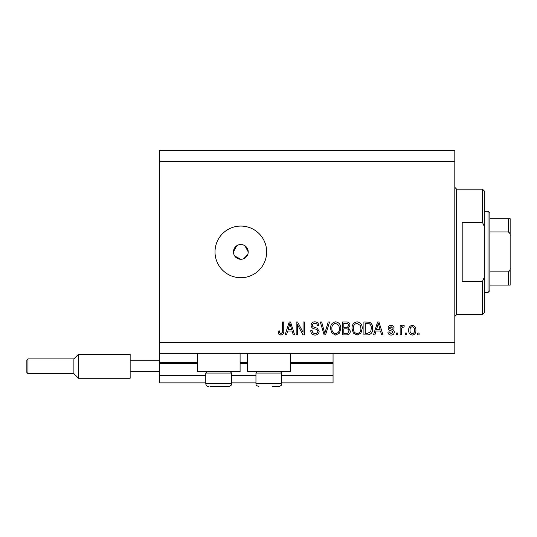 <?xml version="1.0" encoding="UTF-8"?>
<svg xmlns="http://www.w3.org/2000/svg" width="537" height="537" viewBox="0 0 537 537"><rect width="100%" height="100%" fill="white"/><g stroke="black" fill="none" stroke-linecap="round" stroke-linejoin="round"><path stroke-width="0.81" d="M159.664 161.509L454.812 161.509L454.812 150.441L159.664 150.441L159.664 382.868L205.778 382.868M231.608 382.868L255.954 382.868M281.784 382.868L333.061 382.868L333.061 375.491L281.784 375.491M159.664 375.491L205.778 375.491M231.608 375.491L255.954 375.491M290.269 363.314L333.061 363.314L333.061 375.491M333.061 363.314L333.061 362.576L290.269 362.576M159.664 362.576L197.294 362.576M240.093 362.576L247.47 362.576M333.061 353.353L333.061 362.576M240.093 353.353L240.093 371.799L197.294 371.799L197.294 353.353M247.47 353.353L247.47 371.799L290.269 371.799L290.269 353.353M234.696 255.995L240.831 259.277L242.274 259.136M240.831 244.516A7.377 7.377 0 0 0 233.454 251.9A7.377 7.377 0 0 0 240.831 259.277A7.377 7.377 0 0 0 248.208 251.9A7.377 7.377 0 0 0 240.831 244.516M236.736 245.758L233.454 251.9M240.831 226.07A25.823 25.823 0 0 0 215.008 251.9A25.823 25.823 0 0 0 240.831 277.723A25.823 25.823 0 0 0 266.654 251.9A25.823 25.823 0 0 0 240.831 226.07M248.067 253.343L248.208 251.9L244.926 245.765M159.664 353.353L454.812 353.353L454.812 161.509M297.511 324.63L297.511 334.907L296.169 334.907L296.169 321.992L297.599 321.992L303.043 332.289L303.043 321.992L304.385 321.992L304.385 334.907L302.949 334.907L297.511 324.63M319.146 331.316C318.904 333.752 317.548 335.007 315.078 335.075C312.359 334.907 310.923 333.45 310.762 330.718L312.098 330.55C312.272 332.443 313.306 333.45 315.192 333.564C316.743 333.578 317.615 332.839 317.803 331.356C317.401 329.852 316.327 329.04 314.575 328.913C312.474 328.57 311.312 327.389 311.098 325.362C311.292 323.093 312.541 321.911 314.843 321.824C317.3 321.945 318.622 323.234 318.81 325.684L317.468 325.852C317.347 324.241 316.488 323.402 314.883 323.334C313.427 323.314 312.615 323.999 312.433 325.395L312.856 326.704L317.152 328.235L319.146 331.316M329.59 321.992L325.529 334.907L324.14 334.907L320.28 321.992L321.663 321.992L324.764 333.396L328.201 321.992L329.59 321.992M335.665 335.075L331.853 333.047L330.55 328.624C330.389 324.778 332.101 322.515 335.672 321.824C339.169 322.495 340.874 324.71 340.78 328.463L339.465 333.101L335.665 335.075M357.125 335.075L353.319 333.047L352.01 328.624C351.856 324.778 353.568 322.515 357.139 321.824C360.636 322.495 362.341 324.71 362.24 328.463L360.924 333.101L357.125 335.075M376.001 331.054L374.873 334.907L373.477 334.907L377.605 321.992L378.907 321.992L383.035 334.907L381.639 334.907L380.511 331.054L376.001 331.054M419.088 333.061L419.088 334.907L417.752 334.907L417.752 333.061L419.088 333.061M159.664 342.284L454.812 342.284M415.907 330.114C416.081 332.913 414.879 334.564 412.302 335.075C409.758 334.578 408.556 332.96 408.691 330.215C408.55 327.456 409.751 325.838 412.302 325.348C414.812 325.825 416.014 327.416 415.907 330.114M406.684 333.061L406.684 334.907L405.341 334.907L405.341 333.061L406.684 333.061M401.481 330.04L401.481 334.907L400.139 334.907L400.139 325.516L401.481 325.516L401.481 327.013L403.065 325.348L404.334 325.852L403.831 327.194L402.925 327.026L401.723 328.12L401.481 330.04M397.628 333.061L397.628 334.907L396.286 334.907L396.286 333.061L397.628 333.061M394.272 332.047C394.124 333.994 393.071 335.001 391.097 335.075C389.211 334.974 388.144 333.974 387.902 332.054L389.244 331.886L391.191 333.732L392.93 332.275L392.621 331.423L391.359 330.906C389.493 330.678 388.399 329.718 388.07 328.026C388.244 326.268 389.238 325.375 391.043 325.348C392.836 325.382 393.856 326.274 394.104 328.033L392.762 328.201L391.09 326.691L389.406 327.839L389.835 328.617L391.339 329.154C393.144 329.382 394.118 330.349 394.272 332.047M372.638 328.382C372.866 332.202 371.235 334.376 367.724 334.907L363.918 334.907L363.918 321.992L369.61 322.234C371.839 323.583 372.853 325.63 372.638 328.382M350.339 331.114C350.225 333.625 348.922 334.887 346.432 334.907L342.452 334.907L342.452 321.992L346.459 321.992C348.627 322.005 349.809 323.093 350.003 325.241L348.56 327.946L350.339 331.114M287.624 331.054L286.496 334.907L285.1 334.907L289.228 321.992L290.53 321.992L294.659 334.907L293.269 334.907L292.135 331.054L287.624 331.054M280.844 335.075L278.824 334.162L278.059 331.054L279.401 330.886C279.233 332.282 279.737 333.175 280.905 333.564L282.24 332.591L282.422 321.992L283.758 321.992L283.758 330.758C284.019 333.202 283.046 334.638 280.844 335.075M243.657 258.713L247.644 254.719M412.268 326.691C410.617 327.174 409.879 328.349 410.033 330.208C409.872 332.108 410.644 333.282 412.335 333.732C413.98 333.242 414.718 332.067 414.564 330.208C414.718 328.315 413.953 327.14 412.268 326.691M377.659 325.784L376.444 329.543L380.068 329.543L378.256 323.341L377.659 325.784M365.261 323.502L365.261 333.396L367.563 333.396L370.785 331.517L371.295 328.362C371.476 326.415 370.832 324.878 369.355 323.764L365.261 323.502M357.145 323.334C354.413 323.892 353.145 325.664 353.353 328.644C353.265 331.423 354.521 333.061 357.118 333.564C359.783 333.027 361.045 331.316 360.898 328.422L360.34 325.509L357.145 323.334M343.794 323.502L343.794 327.362L347.486 327.241L348.661 325.456C348.479 323.952 347.593 323.301 345.989 323.502L343.794 323.502M343.794 328.872L343.794 333.396L347.754 333.235L348.996 331.128C348.849 329.51 347.942 328.758 346.271 328.872L343.794 328.872M335.679 323.334C332.947 323.892 331.685 325.664 331.886 328.644C331.806 331.423 333.061 333.061 335.652 333.564C338.323 333.027 339.585 331.316 339.438 328.422L338.874 325.509L335.679 323.334M289.282 325.784L288.067 329.543L291.692 329.543L289.879 323.341L289.282 325.784M230.353 371.799L231.608 373.054L205.778 373.054L205.778 383.606L231.608 383.606C231.085 384.297 232.783 385.029 228.655 386.559L210.007 386.559M227.386 386.559L228.655 386.559C232.783 385.029 231.085 384.297 231.608 383.606L231.608 373.054M215.397 386.559L221.996 386.559M280.529 371.799L281.784 373.054L255.954 373.054L255.954 383.606L281.784 383.606C281.254 384.297 282.959 385.029 278.831 386.559L272.172 386.559M275.327 386.559L278.831 386.559C282.959 385.029 281.254 384.297 281.784 383.606L281.784 373.054M482.481 222.385L482.481 189.178L484.327 191.024L484.327 226.54L482.481 222.385L462.189 222.385L462.189 281.415L482.481 281.415L484.327 277.26L484.327 312.769L482.481 314.615L482.481 281.415M484.327 277.26L484.327 226.54M510.15 272.373L510.15 231.42M488.012 211.316L489.858 213.162L489.858 290.638L488.012 292.484L488.012 211.316L484.327 211.316M489.858 218.693L510.15 218.693L510.15 285.1L508.304 285.1L510.15 285.1M510.15 235.817C510.338 234.031 509.727 232.743 508.304 231.944L508.304 218.693M489.858 231.944L508.304 231.944M489.858 271.85L508.304 271.85C509.72 271.064 510.338 269.775 510.15 267.976M489.858 285.1L508.304 285.1L508.304 271.85M510.15 218.693L509.579 218.693M26.85 366.268L26.85 359.998L27.958 358.891L27.958 373.645L26.85 372.537L26.85 366.268M26.85 372.537L27.958 373.645L73.891 373.645L73.891 358.891L78.503 354.279L78.503 378.256L130.149 378.256L130.149 354.279L78.503 354.279M130.149 360.73L159.664 360.73M130.149 371.799L159.664 371.799M159.664 363.314L197.294 363.314M240.093 363.314L247.47 363.314M482.481 189.178L456.658 189.178L456.658 314.615L454.812 316.461M205.778 383.606C205.96 385.398 206.94 386.385 208.732 386.559C206.94 386.385 205.96 385.398 205.778 383.606M207.034 371.799L205.778 373.054M255.954 383.606C256.485 384.297 254.78 385.029 258.908 386.559C254.78 385.029 256.485 384.297 255.954 383.606M257.21 371.799L255.954 373.054M456.658 189.178L454.812 187.332M482.481 314.615L456.658 314.615M488.012 292.484L484.327 292.484M73.891 358.891L27.958 358.891L26.85 359.998M73.891 373.645L78.503 378.256"/></g></svg>
